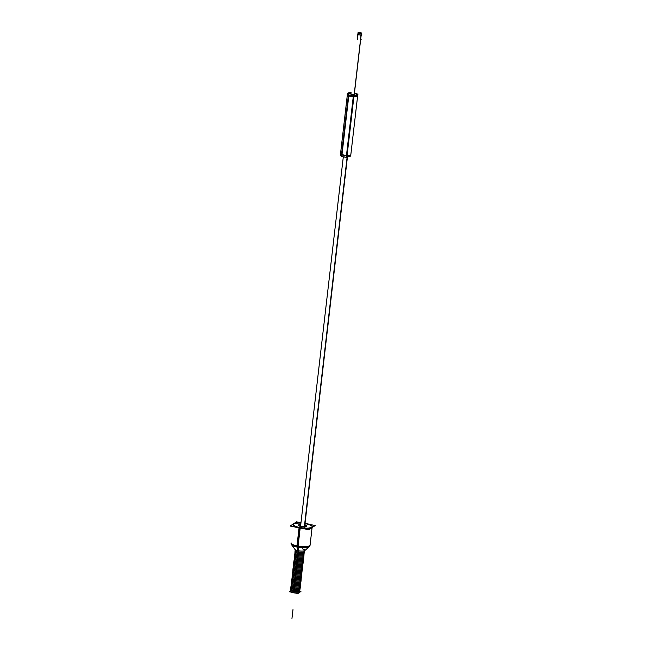<?xml version="1.0" encoding="UTF-8"?>
<svg xmlns="http://www.w3.org/2000/svg" width="651" height="651" viewBox="0 0 651 651"><rect width="100%" height="100%" fill="white"/><g stroke="black" fill="none" stroke-linecap="round" stroke-linejoin="round"><path stroke-width="0.98" d="M354.046 95.355A4.061 1.05 6.6 0 0 356.545 94.387A4.118 1.066 6.6 0 0 354.404 93.492A4.118 1.066 6.6 0 1 356.699 94.761A4.118 1.066 6.6 0 1 354.038 95.428A4.118 1.066 6.6 0 0 356.585 94.436L357.489 95.494M348.708 93.524A4.118 1.066 6.6 0 0 348.594 93.638A4.118 1.066 6.6 0 1 351.052 93.109A4.118 1.066 6.6 0 0 348.741 93.508M347.496 94.436A5.167 1.335 -173.4 0 0 348.448 95.673A5.167 1.335 -173.4 0 1 347.365 94.688L340.571 153.416A5.167 1.335 6.6 0 0 340.693 153.766A5.224 1.351 -173.4 0 0 341.962 154.499M350.637 154.922A5.167 1.335 6.6 0 0 350.84 154.604L357.635 95.876A5.167 1.335 -173.4 0 1 353.884 96.722A5.167 1.335 -173.4 0 0 356.756 94.981M347.089 155.459A5.167 1.335 6.6 0 0 350.612 154.938M340.717 153.799A5.167 1.335 6.6 0 0 341.547 154.36M346.983 155.418L353.77 96.787L346.983 155.418M341.653 154.377L348.44 95.746L341.653 154.377M360.98 36.017L361.118 34.861M361.069 35.911L361.395 33.079A1.693 0.439 6.6 0 0 359.962 32.477A1.693 0.439 6.6 0 0 358.099 32.599A1.693 0.439 6.6 0 1 359.962 32.477A1.693 0.439 6.6 0 1 361.395 33.079A1.693 0.439 6.6 0 1 361.272 33.217L354.201 94.33L361.272 33.217A1.693 0.439 6.6 0 0 361.395 33.079L361.069 35.911A1.693 0.439 -173.4 0 0 361.069 35.87L361.215 34.658A1.693 0.439 -173.4 0 1 361.126 34.78A1.693 0.439 -173.4 0 1 359.238 34.869A1.693 0.439 -173.4 0 1 357.855 34.267M299.639 590.978L299.509 592.133A4.467 1.156 -173.4 0 1 299.273 592.443A4.467 1.156 -173.4 0 1 294.276 592.679A4.467 1.156 -173.4 0 1 290.631 591.1L290.769 589.944M298.557 525.316A4.158 1.074 6.6 0 0 301.356 526.675A4.158 1.074 6.6 0 1 298.573 525.438A4.158 1.074 6.6 0 1 300.754 524.633A4.158 1.074 6.6 0 0 298.622 525.17M293.194 524.698A9.553 2.474 6.6 0 0 299.623 527.823A9.553 2.474 6.6 0 1 293.21 524.6A9.553 2.474 6.6 0 1 300.917 523.16A9.553 2.474 6.6 0 0 293.243 524.519M312.179 526.708A9.553 2.474 6.6 0 0 305.75 523.77A9.553 2.474 6.6 0 1 311.674 527.57A9.553 2.474 6.6 0 1 299.623 527.823A9.553 2.474 6.6 0 0 312.179 526.895L310.079 545.074L309.127 546.824L304.782 550.6A5.07 1.31 -173.4 0 1 298.288 550.811A2.075 0.594 -78.8 0 1 298.304 551.999A4.573 1.18 -173.4 0 1 295.684 550.071M306.792 526.114A4.158 1.074 6.6 0 0 304.839 525.105A4.158 1.074 6.6 0 1 306.426 526.659A4.158 1.074 6.6 0 1 301.356 526.675A4.158 1.074 6.6 0 0 306.816 526.277M303.927 553.065A4.573 1.18 6.6 0 1 298.166 553.187A4.573 1.18 6.6 0 1 295.334 551.364A4.573 1.18 6.6 0 0 295.09 551.69A4.573 1.18 6.6 0 0 298.166 553.187A4.573 1.18 6.6 0 0 303.927 553.065A4.573 1.18 6.6 0 0 304.172 552.74A4.573 1.18 6.6 0 0 303.976 552.341M296.221 552.789A4.573 1.18 6.6 0 0 298.15 553.334A4.573 1.18 6.6 0 0 302.821 553.553A4.573 1.18 6.6 0 1 298.15 553.334A4.573 1.18 6.6 0 1 296.221 552.789M303.7 553.415A4.573 1.18 6.6 0 1 303.789 554.261A4.573 1.18 6.6 0 1 298.028 554.383A4.573 1.18 6.6 0 1 295.196 552.561A4.573 1.18 6.6 0 0 294.952 552.886A4.573 1.18 6.6 0 0 298.028 554.383A4.573 1.18 6.6 0 0 303.789 554.261A4.573 1.18 6.6 0 0 304.033 553.936A4.573 1.18 6.6 0 0 303.838 553.537M296.083 553.985A4.573 1.18 6.6 0 0 298.012 554.53A4.573 1.18 6.6 0 0 302.682 554.75A4.573 1.18 6.6 0 1 298.012 554.53A4.573 1.18 6.6 0 1 296.083 553.985M303.561 554.611A4.573 1.18 6.6 0 1 303.651 555.458A4.573 1.18 6.6 0 1 297.889 555.58A4.573 1.18 6.6 0 1 295.058 553.757A4.573 1.18 6.6 0 0 294.813 554.082A4.573 1.18 6.6 0 0 297.889 555.58A4.573 1.18 6.6 0 0 303.651 555.458A4.573 1.18 6.6 0 0 303.895 555.132A4.573 1.18 6.6 0 0 303.7 554.733M295.945 555.181A4.573 1.18 6.6 0 0 297.873 555.726A4.573 1.18 6.6 0 0 302.544 555.946A4.573 1.18 6.6 0 1 297.873 555.726A4.573 1.18 6.6 0 1 295.945 555.181M303.423 555.808A4.573 1.18 6.6 0 1 303.512 556.654A4.573 1.18 6.6 0 1 297.751 556.776A4.573 1.18 6.6 0 1 294.919 554.953A4.573 1.18 6.6 0 0 294.675 555.279A4.573 1.18 6.6 0 0 297.751 556.776A4.573 1.18 6.6 0 0 303.512 556.654A4.573 1.18 6.6 0 0 303.757 556.328A4.573 1.18 6.6 0 0 303.561 555.93M295.806 556.377A4.573 1.18 6.6 0 0 297.735 556.922A4.573 1.18 6.6 0 0 302.406 557.142A4.573 1.18 6.6 0 1 297.735 556.922A4.573 1.18 6.6 0 1 295.806 556.377M303.285 557.004A4.573 1.18 6.6 0 1 303.374 557.85A4.573 1.18 6.6 0 1 297.613 557.972A4.573 1.18 6.6 0 1 294.781 556.149A4.573 1.18 6.6 0 0 294.537 556.475A4.573 1.18 6.6 0 0 297.613 557.972A4.573 1.18 6.6 0 0 303.374 557.85A4.573 1.18 6.6 0 0 303.618 557.525A4.573 1.18 6.6 0 0 303.423 557.126M295.668 557.573A4.573 1.18 6.6 0 0 297.597 558.119A4.573 1.18 6.6 0 0 302.267 558.338A4.573 1.18 6.6 0 1 297.597 558.119A4.573 1.18 6.6 0 1 295.668 557.573M303.146 558.2A4.573 1.18 6.6 0 1 303.236 559.046A4.573 1.18 6.6 0 1 297.474 559.168A4.573 1.18 6.6 0 1 294.643 557.346A4.573 1.18 6.6 0 0 294.398 557.671A4.573 1.18 6.6 0 0 297.474 559.168A4.573 1.18 6.6 0 0 303.236 559.046A4.573 1.18 6.6 0 0 303.48 558.721M295.53 558.77A4.573 1.18 6.6 0 0 297.458 559.315A4.573 1.18 6.6 0 0 302.129 559.534A4.573 1.18 6.6 0 1 297.458 559.315A4.573 1.18 6.6 0 1 295.53 558.77M303.008 559.396A4.573 1.18 6.6 0 1 303.097 560.242A4.573 1.18 6.6 0 1 297.336 560.356A4.573 1.18 6.6 0 1 294.504 558.542A4.573 1.18 6.6 0 0 294.26 558.867A4.573 1.18 6.6 0 0 297.336 560.356A4.573 1.18 6.6 0 0 303.097 560.242A4.573 1.18 6.6 0 0 303.342 559.917M295.391 559.966A4.573 1.18 6.6 0 0 297.32 560.511A4.573 1.18 6.6 0 0 301.991 560.731A4.573 1.18 6.6 0 1 297.32 560.511A4.573 1.18 6.6 0 1 295.391 559.966M302.87 560.592A4.573 1.18 6.6 0 1 302.959 561.439A4.573 1.18 6.6 0 1 297.198 561.553A4.573 1.18 6.6 0 1 294.366 559.738A4.573 1.18 6.6 0 0 294.122 560.063A4.573 1.18 6.6 0 0 297.198 561.553A4.573 1.18 6.6 0 0 302.959 561.439A4.573 1.18 6.6 0 0 303.203 561.113A4.573 1.18 6.6 0 0 303.008 560.706M295.253 561.162A4.573 1.18 6.6 0 0 297.181 561.707A4.573 1.18 6.6 0 0 301.844 561.927A4.573 1.18 6.6 0 1 297.181 561.707A4.573 1.18 6.6 0 1 295.253 561.162M302.731 561.789A4.573 1.18 6.6 0 1 302.821 562.635A4.573 1.18 6.6 0 1 297.059 562.749A4.573 1.18 6.6 0 1 294.228 560.934A4.573 1.18 6.6 0 0 293.983 561.26A4.573 1.18 6.6 0 0 297.059 562.749A4.573 1.18 6.6 0 0 302.821 562.635A4.573 1.18 6.6 0 0 303.065 562.309A4.573 1.18 6.6 0 0 302.87 561.903M295.115 562.358A4.573 1.18 6.6 0 0 297.043 562.903A4.573 1.18 6.6 0 0 301.706 563.123A4.573 1.18 6.6 0 1 297.043 562.903A4.573 1.18 6.6 0 1 295.115 562.358M302.593 562.985A4.573 1.18 6.6 0 1 302.682 563.831A4.573 1.18 6.6 0 1 296.921 563.945A4.573 1.18 6.6 0 1 294.089 562.13A4.573 1.18 6.6 0 0 293.845 562.456A4.573 1.18 6.6 0 0 296.921 563.945A4.573 1.18 6.6 0 0 302.682 563.831A4.573 1.18 6.6 0 0 302.927 563.506M294.976 563.554A4.573 1.18 6.6 0 0 296.905 564.1A4.573 1.18 6.6 0 0 301.568 564.319A4.573 1.18 6.6 0 1 296.905 564.1A4.573 1.18 6.6 0 1 294.976 563.554M302.455 564.181A4.573 1.18 6.6 0 1 302.544 565.027A4.573 1.18 6.6 0 1 296.783 565.141A4.573 1.18 6.6 0 1 293.951 563.327A4.573 1.18 6.6 0 0 293.707 563.652A4.573 1.18 6.6 0 0 296.783 565.141A4.573 1.18 6.6 0 0 302.544 565.027A4.573 1.18 6.6 0 0 302.788 564.702A4.573 1.18 6.6 0 0 302.593 564.295M294.838 564.751A4.573 1.18 6.6 0 0 296.766 565.296A4.573 1.18 6.6 0 0 301.429 565.516A4.573 1.18 6.6 0 1 296.766 565.296A4.573 1.18 6.6 0 1 294.838 564.751M302.316 565.377A4.573 1.18 6.6 0 1 302.406 566.224A4.573 1.18 6.6 0 1 296.644 566.337A4.573 1.18 6.6 0 1 293.813 564.523A4.573 1.18 6.6 0 0 293.568 564.848A4.573 1.18 6.6 0 0 296.644 566.337A4.573 1.18 6.6 0 0 302.406 566.224A4.573 1.18 6.6 0 0 302.65 565.898A4.573 1.18 6.6 0 0 302.455 565.491M294.7 565.947A4.573 1.18 6.6 0 0 296.628 566.492A4.573 1.18 6.6 0 0 301.291 566.712A4.573 1.18 6.6 0 1 296.628 566.492A4.573 1.18 6.6 0 1 294.7 565.947M302.178 566.573A4.573 1.18 6.6 0 1 302.267 567.412A4.573 1.18 6.6 0 1 296.506 567.534A4.573 1.18 6.6 0 1 293.666 565.719A4.573 1.18 6.6 0 0 293.43 566.044A4.573 1.18 6.6 0 0 296.506 567.534A4.573 1.18 6.6 0 0 302.267 567.412A4.573 1.18 6.6 0 0 302.512 567.094A4.573 1.18 6.6 0 0 302.316 566.687M294.561 567.143A4.573 1.18 6.6 0 0 296.49 567.688A4.573 1.18 6.6 0 0 301.153 567.908A4.573 1.18 6.6 0 1 296.49 567.688A4.573 1.18 6.6 0 1 294.561 567.143M302.04 567.77A4.573 1.18 6.6 0 1 302.129 568.608A4.573 1.18 6.6 0 1 296.368 568.73A4.573 1.18 6.6 0 1 293.528 566.915A4.573 1.18 6.6 0 0 293.292 567.241A4.573 1.18 6.6 0 0 296.368 568.73A4.573 1.18 6.6 0 0 302.129 568.608A4.573 1.18 6.6 0 0 302.373 568.29A4.573 1.18 6.6 0 0 302.178 567.884M294.423 568.339A4.573 1.18 6.6 0 0 296.351 568.876A4.573 1.18 6.6 0 0 301.014 569.104A4.573 1.18 6.6 0 1 296.351 568.876A4.573 1.18 6.6 0 1 294.423 568.339M301.901 568.966A4.573 1.18 6.6 0 1 301.991 569.804A4.573 1.18 6.6 0 1 296.229 569.926A4.573 1.18 6.6 0 1 293.389 568.111A4.573 1.18 6.6 0 0 293.153 568.437A4.573 1.18 6.6 0 0 296.229 569.926A4.573 1.18 6.6 0 0 301.991 569.804A4.573 1.18 6.6 0 0 302.235 569.487A4.573 1.18 6.6 0 0 302.04 569.08M294.285 569.535A4.573 1.18 6.6 0 0 296.213 570.073A4.573 1.18 6.6 0 0 300.876 570.3A4.573 1.18 6.6 0 1 296.213 570.073A4.573 1.18 6.6 0 1 294.285 569.535M301.763 570.162A4.573 1.18 6.6 0 1 301.852 571A4.573 1.18 6.6 0 1 296.091 571.122A4.573 1.18 6.6 0 1 293.251 569.308A4.573 1.18 6.6 0 0 293.015 569.633A4.573 1.18 6.6 0 0 296.091 571.122A4.573 1.18 6.6 0 0 301.852 571A4.573 1.18 6.6 0 0 302.097 570.683A4.573 1.18 6.6 0 0 301.901 570.276M294.146 570.732A4.573 1.18 6.6 0 0 296.075 571.269A4.573 1.18 6.6 0 0 300.738 571.497A4.573 1.18 6.6 0 1 296.075 571.269A4.573 1.18 6.6 0 1 294.146 570.732M301.625 571.358A4.573 1.18 6.6 0 1 301.714 572.196A4.573 1.18 6.6 0 1 295.953 572.319A4.573 1.18 6.6 0 1 293.113 570.504A4.573 1.18 6.6 0 0 292.877 570.829A4.573 1.18 6.6 0 0 295.953 572.319A4.573 1.18 6.6 0 0 301.714 572.196A4.573 1.18 6.6 0 0 301.958 571.879A4.573 1.18 6.6 0 0 301.763 571.472M294.008 571.928A4.573 1.18 6.6 0 0 295.936 572.465A4.573 1.18 6.6 0 0 300.599 572.693A4.573 1.18 6.6 0 1 295.936 572.465A4.573 1.18 6.6 0 1 294.008 571.928M301.486 572.554A4.573 1.18 6.6 0 1 301.576 573.393A4.573 1.18 6.6 0 1 295.814 573.515A4.573 1.18 6.6 0 1 292.974 571.7A4.573 1.18 6.6 0 0 292.738 572.026A4.573 1.18 6.6 0 0 295.814 573.515A4.573 1.18 6.6 0 0 301.576 573.393A4.573 1.18 6.6 0 0 301.82 573.075M293.87 573.124A4.573 1.18 6.6 0 0 295.798 573.661A4.573 1.18 6.6 0 0 300.461 573.889A4.573 1.18 6.6 0 1 295.798 573.661A4.573 1.18 6.6 0 1 293.87 573.124M301.348 573.751A4.573 1.18 6.6 0 1 301.437 574.589A4.573 1.18 6.6 0 1 295.676 574.711A4.573 1.18 6.6 0 1 292.836 572.896A4.573 1.18 6.6 0 0 292.6 573.222A4.573 1.18 6.6 0 0 295.676 574.711A4.573 1.18 6.6 0 0 301.437 574.589A4.573 1.18 6.6 0 0 301.682 574.272A4.573 1.18 6.6 0 0 301.486 573.865M293.731 574.32A4.573 1.18 6.6 0 0 295.66 574.857A4.573 1.18 6.6 0 0 300.323 575.077A4.573 1.18 6.6 0 1 295.66 574.857A4.573 1.18 6.6 0 1 293.731 574.32M301.21 574.947A4.573 1.18 6.6 0 1 301.299 575.785A4.573 1.18 6.6 0 1 295.538 575.907A4.573 1.18 6.6 0 1 292.698 574.092A4.573 1.18 6.6 0 0 292.462 574.418A4.573 1.18 6.6 0 0 295.538 575.907A4.573 1.18 6.6 0 0 301.299 575.785A4.573 1.18 6.6 0 0 301.543 575.468A4.573 1.18 6.6 0 0 301.348 575.061M293.593 575.517A4.573 1.18 6.6 0 0 295.521 576.054A4.573 1.18 6.6 0 0 300.184 576.273A4.573 1.18 6.6 0 1 295.521 576.054A4.573 1.18 6.6 0 1 293.593 575.517M301.071 576.143A4.573 1.18 6.6 0 1 301.161 576.981A4.573 1.18 6.6 0 1 295.399 577.103A4.573 1.18 6.6 0 1 292.559 575.289A4.573 1.18 6.6 0 0 292.323 575.614A4.573 1.18 6.6 0 0 295.399 577.103A4.573 1.18 6.6 0 0 301.161 576.981A4.573 1.18 6.6 0 0 301.405 576.664A4.573 1.18 6.6 0 0 301.21 576.257M293.455 576.713A4.573 1.18 6.6 0 0 295.383 577.25A4.573 1.18 6.6 0 0 300.046 577.47A4.573 1.18 6.6 0 1 295.383 577.25A4.573 1.18 6.6 0 1 293.455 576.713M300.933 577.339A4.573 1.18 6.6 0 1 301.022 578.178A4.573 1.18 6.6 0 1 295.261 578.3A4.573 1.18 6.6 0 1 292.421 576.485A4.573 1.18 6.6 0 0 292.185 576.81A4.573 1.18 6.6 0 0 295.261 578.3A4.573 1.18 6.6 0 0 301.022 578.178A4.573 1.18 6.6 0 0 301.267 577.86A4.573 1.18 6.6 0 0 301.071 577.453M293.316 577.909A4.573 1.18 6.6 0 0 295.245 578.446A4.573 1.18 6.6 0 0 299.908 578.666A4.573 1.18 6.6 0 1 295.245 578.446A4.573 1.18 6.6 0 1 293.316 577.909M300.795 578.536A4.573 1.18 6.6 0 1 300.884 579.374A4.573 1.18 6.6 0 1 295.123 579.496A4.573 1.18 6.6 0 1 292.283 577.681A4.573 1.18 6.6 0 0 292.047 578.007A4.573 1.18 6.6 0 0 295.123 579.496A4.573 1.18 6.6 0 0 300.884 579.374A4.573 1.18 6.6 0 0 301.128 579.056M293.178 579.105A4.573 1.18 6.6 0 0 295.106 579.642A4.573 1.18 6.6 0 0 299.769 579.862A4.573 1.18 6.6 0 1 295.106 579.642A4.573 1.18 6.6 0 1 293.178 579.105M300.656 579.732A4.573 1.18 6.6 0 1 300.746 580.57A4.573 1.18 6.6 0 1 294.984 580.692A4.573 1.18 6.6 0 1 292.144 578.877A4.573 1.18 6.6 0 0 291.908 579.203A4.573 1.18 6.6 0 0 294.984 580.692A4.573 1.18 6.6 0 0 300.746 580.57A4.573 1.18 6.6 0 0 300.99 580.253A4.573 1.18 6.6 0 0 300.795 579.846M293.04 580.301A4.573 1.18 6.6 0 0 294.968 580.838A4.573 1.18 6.6 0 0 299.631 581.058A4.573 1.18 6.6 0 1 294.968 580.838A4.573 1.18 6.6 0 1 293.04 580.301M300.518 580.928A4.573 1.18 6.6 0 1 300.607 581.766A4.573 1.18 6.6 0 1 294.846 581.888A4.573 1.18 6.6 0 1 292.006 580.074A4.573 1.18 6.6 0 0 291.77 580.399A4.573 1.18 6.6 0 0 294.846 581.888A4.573 1.18 6.6 0 0 300.607 581.766A4.573 1.18 6.6 0 0 300.852 581.449M292.901 581.498A4.573 1.18 6.6 0 0 294.83 582.035A4.573 1.18 6.6 0 0 299.493 582.254A4.573 1.18 6.6 0 1 294.83 582.035A4.573 1.18 6.6 0 1 292.901 581.498M300.38 582.124A4.573 1.18 6.6 0 1 300.469 582.962A4.573 1.18 6.6 0 1 294.708 583.084A4.573 1.18 6.6 0 1 291.868 581.27A4.573 1.18 6.6 0 0 291.632 581.587A4.573 1.18 6.6 0 0 294.708 583.084A4.573 1.18 6.6 0 0 300.469 582.962A4.573 1.18 6.6 0 0 300.713 582.645A4.573 1.18 6.6 0 0 300.518 582.238M292.763 582.694A4.573 1.18 6.6 0 0 294.691 583.231A4.573 1.18 6.6 0 0 299.354 583.451A4.573 1.18 6.6 0 1 294.691 583.231A4.573 1.18 6.6 0 1 292.763 582.694M300.241 583.32A4.573 1.18 6.6 0 1 300.331 584.159A4.573 1.18 6.6 0 1 294.569 584.281A4.573 1.18 6.6 0 1 291.729 582.466A4.573 1.18 6.6 0 0 291.493 582.783A4.573 1.18 6.6 0 0 294.569 584.281A4.573 1.18 6.6 0 0 300.331 584.159A4.573 1.18 6.6 0 0 300.575 583.841A4.573 1.18 6.6 0 0 300.38 583.434M292.625 583.89A4.573 1.18 6.6 0 0 294.553 584.427A4.573 1.18 6.6 0 0 299.216 584.647A4.573 1.18 6.6 0 1 294.553 584.427A4.573 1.18 6.6 0 1 292.625 583.89M300.103 584.517A4.573 1.18 6.6 0 1 300.192 585.355A4.573 1.18 6.6 0 1 294.431 585.477A4.573 1.18 6.6 0 1 291.591 583.662A4.573 1.18 6.6 0 0 291.355 583.98A4.573 1.18 6.6 0 0 294.431 585.477A4.573 1.18 6.6 0 0 300.192 585.355A4.573 1.18 6.6 0 0 300.436 585.037A4.573 1.18 6.6 0 0 300.241 584.631M292.486 585.086A4.573 1.18 6.6 0 0 294.415 585.623A4.573 1.18 6.6 0 0 299.078 585.843A4.573 1.18 6.6 0 1 294.415 585.623A4.573 1.18 6.6 0 1 292.486 585.086M299.965 585.713A4.573 1.18 6.6 0 1 300.054 586.551A4.573 1.18 6.6 0 1 294.293 586.673A4.573 1.18 6.6 0 1 291.453 584.858A4.573 1.18 6.6 0 0 291.217 585.176A4.573 1.18 6.6 0 0 294.293 586.673A4.573 1.18 6.6 0 0 300.054 586.551A4.573 1.18 6.6 0 0 300.298 586.234A4.573 1.18 6.6 0 0 300.103 585.827M292.348 586.282A4.573 1.18 6.6 0 0 294.276 586.82A4.573 1.18 6.6 0 0 298.939 587.039A4.573 1.18 6.6 0 1 294.276 586.82A4.573 1.18 6.6 0 1 292.348 586.282M299.826 586.909A4.573 1.18 6.6 0 1 299.916 587.747A4.573 1.18 6.6 0 1 294.154 587.869A4.573 1.18 6.6 0 1 291.314 586.055A4.573 1.18 6.6 0 0 291.078 586.372A4.573 1.18 6.6 0 0 294.154 587.869A4.573 1.18 6.6 0 0 299.916 587.747A4.573 1.18 6.6 0 0 300.16 587.43A4.573 1.18 6.6 0 0 299.965 587.023M292.209 587.471A4.573 1.18 6.6 0 0 294.138 588.016A4.573 1.18 6.6 0 0 298.801 588.235A4.573 1.18 6.6 0 1 294.138 588.016A4.573 1.18 6.6 0 1 292.209 587.471M299.688 588.105A4.573 1.18 6.6 0 1 299.777 588.943A4.573 1.18 6.6 0 1 294.016 589.065A4.573 1.18 6.6 0 1 291.176 587.251A4.573 1.18 6.6 0 0 290.94 587.568A4.573 1.18 6.6 0 0 294.016 589.065A4.573 1.18 6.6 0 0 299.777 588.943A4.573 1.18 6.6 0 0 300.021 588.618A4.573 1.18 6.6 0 0 299.826 588.219M292.071 588.667A4.573 1.18 6.6 0 0 294 589.212A4.573 1.18 6.6 0 0 298.663 589.432A4.573 1.18 6.6 0 1 294 589.212A4.573 1.18 6.6 0 1 292.071 588.667M299.55 589.301A4.573 1.18 6.6 0 1 299.639 590.14A4.573 1.18 6.6 0 1 293.878 590.262A4.573 1.18 6.6 0 1 291.038 588.447A4.573 1.18 6.6 0 0 290.802 588.764A4.573 1.18 6.6 0 0 293.878 590.262A4.573 1.18 6.6 0 0 299.639 590.14A4.573 1.18 6.6 0 0 299.883 589.814M291.933 589.863A4.573 1.18 6.6 0 0 293.861 590.408A4.573 1.18 6.6 0 0 298.524 590.628A4.573 1.18 6.6 0 1 293.861 590.408A4.573 1.18 6.6 0 1 291.933 589.863M354.429 94.216A1.847 0.48 -173.4 0 1 352.386 94.346A1.847 0.48 -173.4 0 1 350.824 93.687A1.847 0.48 -173.4 0 1 350.962 93.532M353.265 96.763A5.224 1.351 6.6 0 0 357.537 95.551L356.545 94.387A4.061 1.05 6.6 0 0 354.413 93.459L358.017 94.151L355.275 95.966L354.006 95.713M351.084 92.784L349.961 92.564L347.219 94.379L348.464 94.623M351.052 93.069A4.061 1.05 6.6 0 0 348.773 93.484A4.061 1.05 6.6 0 0 348.627 93.638M347.488 94.436A5.224 1.351 6.6 0 0 348.749 95.868M340.969 155.296A5.167 1.335 -173.4 0 0 341.865 155.719L348.928 94.639A5.167 1.335 -173.4 0 1 347.496 93.508A5.167 1.335 -173.4 0 1 351.101 92.654M340.53 154.914A5.167 1.335 -173.4 0 1 340.432 154.596L347.39 94.411M354.461 93.044A5.167 1.335 -173.4 0 1 357.773 94.696L350.702 155.784A5.167 1.335 -173.4 0 1 348.407 156.614M347.805 156.639A5.167 1.335 -173.4 0 1 346.332 156.598L353.395 95.518A5.167 1.335 -173.4 0 0 357.773 94.696M350.669 154.897A5.224 1.351 -173.4 0 1 346.478 155.386M347.113 155.418A5.224 1.351 -173.4 0 1 341.539 154.32M341.311 156.403L346.853 157.493L354.12 94.729L348.578 93.63L341.311 156.403M348.326 95.697A5.224 1.351 6.6 0 0 353.9 96.796M348.244 156.728L346.975 156.476M341.433 155.386L340.188 155.141M360.573 40.085L361.183 39.687L360.662 39.581M357.261 39.426L357.822 39.019M357.253 39.499L357.725 35.252L357.236 39.491M360.597 40.159L361.085 35.919L360.597 40.159M361.02 35.903L361.338 33.177A1.693 0.439 6.6 0 1 359.474 33.291A1.693 0.439 6.6 0 1 358.042 32.688A1.693 0.439 6.6 0 1 358.164 32.55L358.131 32.859M360.532 40.142L354.266 94.305M358.424 33.754L357.285 34.511L360.646 35.178L361.793 34.413L361.256 34.308M360.914 33.323L358.538 32.867M360.874 33.144L358.498 32.672L360.874 33.144M357.733 35.382L358.286 34.967M361.045 36.033L361.647 35.634L361.11 35.528M347.471 156.647L304.497 528.067M347.178 156.639L304.367 526.659M293.21 592.638A2.222 0.578 -173.4 0 0 294.415 592.98L294.431 592.858M299.615 591.23L300.933 591.49L297.946 593.468L289.207 591.743L290.671 590.774M296.075 593.094A2.222 0.578 -173.4 0 1 294.106 592.915L294.122 592.809M301.641 526.415A4.158 1.074 -173.4 0 1 298.597 525.015A4.158 1.074 -173.4 0 1 300.786 524.324M300.974 522.72L296.514 521.842L293.967 523.526M293.552 523.795L290.143 526.057L308.859 529.751L315.23 525.536L309.428 524.389M304.871 524.796A4.158 1.074 -173.4 0 1 306.849 525.967A4.158 1.074 -173.4 0 1 301.144 526.317M299.615 527.92L297.523 546.002A9.553 2.474 6.6 0 1 291.087 542.877L291.046 543.243A9.553 2.474 -173.4 0 0 298.052 546.474L300.233 527.562A9.553 2.474 -173.4 0 1 293.235 524.332A9.553 2.474 -173.4 0 1 300.965 522.794M305.05 523.266A9.553 2.474 -173.4 0 1 306.352 523.518M312.098 527.611L310.031 545.44A9.553 2.474 -173.4 0 1 296.921 546.254L299.11 527.343A9.553 2.474 -173.4 0 0 312.22 526.529A9.553 2.474 -173.4 0 0 305.221 523.298M297.027 547.182A2.075 0.708 -77.8 0 1 296.929 546.254M298.085 547.385A2.075 0.472 -79.8 0 1 298.06 546.474M298.606 550.966L298.06 547.198A9.163 2.368 -173.4 0 1 291.526 544.667A9.163 2.368 -173.4 0 1 291.404 544.448M298.02 550.852L296.978 546.986A9.163 2.368 -173.4 0 0 309.241 546.718A9.163 2.368 -173.4 0 0 309.412 546.539M304.977 550.437A5.184 1.343 -173.4 0 1 304.847 550.551A5.184 1.343 -173.4 0 1 297.963 550.656A2.075 0.708 -77.8 0 1 298.028 552.04M304.196 551.918A4.573 1.188 -173.4 0 1 298.012 552.105M294.83 549.265A5.184 1.343 -173.4 0 0 294.927 549.403A5.184 1.343 -173.4 0 0 298.581 550.779A2.075 0.472 -79.8 0 1 298.565 552.146M295.204 550.73L290.696 589.684A4.573 1.18 -173.4 0 0 294.04 591.23L298.557 552.211L294.04 591.23A4.573 1.18 -173.4 0 1 290.696 589.684A4.573 1.18 -173.4 0 0 294.04 591.23L298.557 552.211L294.04 591.23A4.573 1.18 -173.4 0 1 290.696 589.684A4.573 1.18 -173.4 0 0 294.04 591.23L298.557 552.211L294.04 591.23A4.573 1.18 -173.4 0 1 290.696 589.684A4.573 1.18 -173.4 0 0 294.04 591.23L298.557 552.211L294.04 591.23A4.573 1.18 -173.4 0 1 290.696 589.684A4.573 1.18 -173.4 0 0 294.04 591.23L298.557 552.211L294.04 591.23A4.573 1.18 -173.4 0 1 290.696 589.684A4.573 1.18 -173.4 0 0 294.04 591.23L298.557 552.211L294.04 591.23A4.573 1.18 -173.4 0 1 290.696 589.684A4.573 1.18 -173.4 0 0 294.04 591.23L298.557 552.211L294.04 591.23A4.573 1.18 -173.4 0 1 290.696 589.684A4.573 1.18 -173.4 0 0 294.04 591.23L298.557 552.211L294.04 591.23A4.573 1.18 -173.4 0 1 290.696 589.684A4.573 1.18 -173.4 0 0 294.04 591.23L298.557 552.211L294.04 591.23A4.573 1.18 -173.4 0 1 290.696 589.684A4.573 1.18 -173.4 0 0 294.04 591.23L298.557 552.211L294.04 591.23A4.573 1.18 -173.4 0 1 290.696 589.684A4.573 1.18 -173.4 0 0 294.04 591.23L298.557 552.211L294.04 591.23A4.573 1.18 -173.4 0 1 290.696 589.684A4.573 1.18 -173.4 0 0 294.04 591.23L298.557 552.211L294.04 591.23A4.573 1.18 -173.4 0 1 290.696 589.684A4.573 1.18 -173.4 0 0 294.04 591.23L298.557 552.211L294.04 591.23A4.573 1.18 -173.4 0 1 290.696 589.684A4.573 1.18 -173.4 0 0 294.04 591.23L298.557 552.211L294.04 591.23A4.573 1.18 -173.4 0 1 290.696 589.684A4.573 1.18 -173.4 0 0 294.04 591.23L298.557 552.211L294.04 591.23A4.573 1.18 -173.4 0 1 290.696 589.684A4.573 1.18 -173.4 0 0 294.04 591.23L298.557 552.211L294.04 591.23A4.573 1.18 -173.4 0 1 290.696 589.684A4.573 1.18 -173.4 0 0 294.04 591.23L298.557 552.211A4.573 1.188 -173.4 0 1 295.253 550.884M304.286 551.779L299.777 590.734A4.573 1.18 -173.4 0 1 293.503 591.124A4.573 1.18 -173.4 0 0 299.777 590.734A4.573 1.18 -173.4 0 1 293.503 591.124A4.573 1.18 -173.4 0 0 299.777 590.734A4.573 1.18 -173.4 0 1 293.503 591.124A4.573 1.18 -173.4 0 0 299.777 590.734A4.573 1.18 -173.4 0 1 293.503 591.124A4.573 1.18 -173.4 0 0 299.777 590.734A4.573 1.18 -173.4 0 1 293.503 591.124A4.573 1.18 -173.4 0 0 299.777 590.734A4.573 1.18 -173.4 0 1 293.503 591.124A4.573 1.18 -173.4 0 0 299.777 590.734A4.573 1.18 -173.4 0 1 293.503 591.124A4.573 1.18 -173.4 0 0 299.777 590.734A4.573 1.18 -173.4 0 1 293.503 591.124A4.573 1.18 -173.4 0 0 299.777 590.734A4.573 1.18 -173.4 0 1 293.503 591.124A4.573 1.18 -173.4 0 0 299.777 590.734A4.573 1.18 -173.4 0 1 293.503 591.124A4.573 1.18 -173.4 0 0 299.777 590.734A4.573 1.18 -173.4 0 1 293.503 591.124A4.573 1.18 -173.4 0 0 299.777 590.734A4.573 1.18 -173.4 0 1 293.503 591.124A4.573 1.18 -173.4 0 0 299.777 590.734A4.573 1.18 -173.4 0 1 293.503 591.124A4.573 1.18 -173.4 0 0 299.777 590.734A4.573 1.18 -173.4 0 1 293.503 591.124A4.573 1.18 -173.4 0 0 299.777 590.734A4.573 1.18 -173.4 0 1 293.503 591.124A4.573 1.18 -173.4 0 0 299.777 590.734A4.573 1.18 -173.4 0 1 293.503 591.124A4.573 1.18 -173.4 0 0 299.777 590.734A4.573 1.18 -173.4 0 1 293.503 591.124L298.02 552.105M304.196 552.512A4.695 1.212 -173.4 0 1 304.001 553.163A4.695 1.212 -173.4 0 1 303.936 553.195M304.131 553.065A4.695 1.212 -173.4 0 1 304.001 553.163A4.695 1.212 -173.4 0 1 299.484 553.472A4.695 1.212 -173.4 0 1 295.155 552.138A4.695 1.212 -173.4 0 1 295.115 551.462M304.147 554.025A4.695 1.212 -173.4 0 1 303.797 554.449M303.984 554.318A4.695 1.212 -173.4 0 1 298.744 554.644A4.695 1.212 -173.4 0 1 294.822 552.943M304.123 553.122A4.695 1.212 -173.4 0 1 298.882 553.448A4.695 1.212 -173.4 0 1 294.96 551.747M304.286 552.829A4.695 1.212 -173.4 0 1 303.936 553.252M304.22 551.902A4.655 1.204 -173.4 0 1 304.09 551.991A4.655 1.204 -173.4 0 1 299.623 552.3A4.655 1.204 -173.4 0 1 295.334 550.974A4.655 1.204 -173.4 0 1 295.237 550.364M304.302 551.633A4.573 1.18 -173.4 0 1 299.623 552.284A4.573 1.18 -173.4 0 1 295.22 550.575M304.334 551.413A4.655 1.204 -173.4 0 1 304.09 551.991A4.655 1.204 -173.4 0 1 304.033 552.024M304.058 553.708A4.695 1.212 -173.4 0 1 303.862 554.359A4.695 1.212 -173.4 0 1 303.797 554.392M303.993 554.261A4.695 1.212 -173.4 0 1 303.862 554.359A4.695 1.212 -173.4 0 1 299.346 554.668A4.695 1.212 -173.4 0 1 295.017 553.334A4.695 1.212 -173.4 0 1 294.976 552.658M304.009 555.222A4.695 1.212 -173.4 0 1 303.659 555.637M303.846 555.515A4.695 1.212 -173.4 0 1 298.606 555.84A4.695 1.212 -173.4 0 1 294.683 554.139M303.919 554.904A4.695 1.212 -173.4 0 1 303.724 555.547A4.695 1.212 -173.4 0 1 303.659 555.588M303.854 555.458A4.695 1.212 -173.4 0 1 303.724 555.547A4.695 1.212 -173.4 0 1 299.208 555.864A4.695 1.212 -173.4 0 1 294.879 554.53A4.695 1.212 -173.4 0 1 294.838 553.855M303.871 556.418A4.695 1.212 -173.4 0 1 303.521 556.833M303.708 556.711A4.695 1.212 -173.4 0 1 298.467 557.036A4.695 1.212 -173.4 0 1 294.545 555.336M303.781 556.1A4.695 1.212 -173.4 0 1 303.586 556.743A4.695 1.212 -173.4 0 1 303.521 556.784M303.716 556.654A4.695 1.212 -173.4 0 1 303.586 556.743A4.695 1.212 -173.4 0 1 299.069 557.061A4.695 1.212 -173.4 0 1 294.74 555.726A4.695 1.212 -173.4 0 1 294.7 555.051M303.732 557.614A4.695 1.212 -173.4 0 1 303.382 558.029M303.569 557.907A4.695 1.212 -173.4 0 1 298.329 558.232A4.695 1.212 -173.4 0 1 294.407 556.532M303.643 557.297A4.695 1.212 -173.4 0 1 303.447 557.94A4.695 1.212 -173.4 0 1 303.382 557.98M303.578 557.85A4.695 1.212 -173.4 0 1 303.447 557.94A4.695 1.212 -173.4 0 1 298.931 558.257A4.695 1.212 -173.4 0 1 294.602 556.922A4.695 1.212 -173.4 0 1 294.561 556.247M303.594 558.81A4.695 1.212 -173.4 0 1 303.244 559.225M303.431 559.103A4.695 1.212 -173.4 0 1 298.191 559.429A4.695 1.212 -173.4 0 1 294.268 557.728M303.504 558.493A4.695 1.212 -173.4 0 1 303.309 559.136A4.695 1.212 -173.4 0 1 303.244 559.176M303.439 559.046A4.695 1.212 -173.4 0 1 303.309 559.136A4.695 1.212 -173.4 0 1 298.793 559.453A4.695 1.212 -173.4 0 1 294.464 558.119A4.695 1.212 -173.4 0 1 294.423 557.435M303.456 560.006A4.695 1.212 -173.4 0 1 303.106 560.421M303.293 560.299A4.695 1.212 -173.4 0 1 298.052 560.625A4.695 1.212 -173.4 0 1 294.13 558.924M303.366 559.689A4.695 1.212 -173.4 0 1 303.171 560.332A4.695 1.212 -173.4 0 1 303.106 560.373M303.301 560.242A4.695 1.212 -173.4 0 1 303.171 560.332A4.695 1.212 -173.4 0 1 298.654 560.649A4.695 1.212 -173.4 0 1 294.325 559.315A4.695 1.212 -173.4 0 1 294.285 558.631M303.317 561.203A4.695 1.212 -173.4 0 1 302.967 561.618M303.154 561.496A4.695 1.212 -173.4 0 1 297.914 561.813A4.695 1.212 -173.4 0 1 293.992 560.12M303.228 560.885A4.695 1.212 -173.4 0 1 303.032 561.528A4.695 1.212 -173.4 0 1 302.967 561.569M303.163 561.439A4.695 1.212 -173.4 0 1 303.032 561.528A4.695 1.212 -173.4 0 1 298.516 561.846A4.695 1.212 -173.4 0 1 294.187 560.511A4.695 1.212 -173.4 0 1 294.146 559.827M303.179 562.399A4.695 1.212 -173.4 0 1 302.829 562.814M303.016 562.692A4.695 1.212 -173.4 0 1 297.776 563.009A4.695 1.212 -173.4 0 1 293.853 561.317M303.089 562.082A4.695 1.212 -173.4 0 1 302.894 562.724A4.695 1.212 -173.4 0 1 302.829 562.765M303.024 562.635A4.695 1.212 -173.4 0 1 302.894 562.724A4.695 1.212 -173.4 0 1 298.378 563.034A4.695 1.212 -173.4 0 1 294.049 561.707A4.695 1.212 -173.4 0 1 294.008 561.024M303.04 563.595A4.695 1.212 -173.4 0 1 302.691 564.01M302.878 563.888A4.695 1.212 -173.4 0 1 297.637 564.205A4.695 1.212 -173.4 0 1 293.715 562.513M302.951 563.278A4.695 1.212 -173.4 0 1 302.756 563.921A4.695 1.212 -173.4 0 1 302.691 563.961M302.886 563.831A4.695 1.212 -173.4 0 1 302.756 563.921A4.695 1.212 -173.4 0 1 298.239 564.23A4.695 1.212 -173.4 0 1 293.91 562.903A4.695 1.212 -173.4 0 1 293.87 562.22M302.902 564.791A4.695 1.212 -173.4 0 1 302.552 565.206M302.739 565.084A4.695 1.212 -173.4 0 1 297.499 565.402A4.695 1.212 -173.4 0 1 293.577 563.709M302.813 564.466A4.695 1.212 -173.4 0 1 302.617 565.117A4.695 1.212 -173.4 0 1 302.552 565.158M302.748 565.027A4.695 1.212 -173.4 0 1 302.617 565.117A4.695 1.212 -173.4 0 1 298.101 565.426A4.695 1.212 -173.4 0 1 293.772 564.1A4.695 1.212 -173.4 0 1 293.731 563.416M302.764 565.988A4.695 1.212 -173.4 0 1 302.414 566.403M302.601 566.28A4.695 1.212 -173.4 0 1 297.361 566.598A4.695 1.212 -173.4 0 1 293.438 564.905M302.674 565.662A4.695 1.212 -173.4 0 1 302.479 566.313A4.695 1.212 -173.4 0 1 302.414 566.354M302.609 566.224A4.695 1.212 -173.4 0 1 302.479 566.313A4.695 1.212 -173.4 0 1 297.963 566.622A4.695 1.212 -173.4 0 1 293.634 565.296A4.695 1.212 -173.4 0 1 293.593 564.612M302.625 567.184A4.695 1.212 -173.4 0 1 302.276 567.599M302.463 567.477A4.695 1.212 -173.4 0 1 297.222 567.794A4.695 1.212 -173.4 0 1 293.3 566.101M302.536 566.858A4.695 1.212 -173.4 0 1 302.341 567.509A4.695 1.212 -173.4 0 1 302.276 567.55M302.471 567.42A4.695 1.212 -173.4 0 1 302.341 567.509A4.695 1.212 -173.4 0 1 297.824 567.818A4.695 1.212 -173.4 0 1 293.495 566.492A4.695 1.212 -173.4 0 1 293.455 565.809M302.487 568.38A4.695 1.212 -173.4 0 1 302.137 568.795M302.324 568.673A4.695 1.212 -173.4 0 1 297.084 568.99A4.695 1.212 -173.4 0 1 293.162 567.298M302.398 568.054A4.695 1.212 -173.4 0 1 302.202 568.705A4.695 1.212 -173.4 0 1 302.137 568.746M302.333 568.616A4.695 1.212 -173.4 0 1 302.202 568.705A4.695 1.212 -173.4 0 1 297.686 569.015A4.695 1.212 -173.4 0 1 293.357 567.688A4.695 1.212 -173.4 0 1 293.316 567.005M302.349 569.576A4.695 1.212 -173.4 0 1 301.999 569.991M302.186 569.869A4.695 1.212 -173.4 0 1 296.946 570.186A4.695 1.212 -173.4 0 1 293.023 568.494M302.259 569.251A4.695 1.212 -173.4 0 1 302.064 569.902A4.695 1.212 -173.4 0 1 301.999 569.934M302.194 569.812A4.695 1.212 -173.4 0 1 302.064 569.902A4.695 1.212 -173.4 0 1 297.548 570.211A4.695 1.212 -173.4 0 1 293.219 568.884A4.695 1.212 -173.4 0 1 293.178 568.201M302.21 570.772A4.695 1.212 -173.4 0 1 301.861 571.187M302.048 571.065A4.695 1.212 -173.4 0 1 296.807 571.383A4.695 1.212 -173.4 0 1 292.885 569.69M302.121 570.447A4.695 1.212 -173.4 0 1 301.926 571.098A4.695 1.212 -173.4 0 1 301.861 571.13M302.056 571.008A4.695 1.212 -173.4 0 1 301.926 571.098A4.695 1.212 -173.4 0 1 297.409 571.407A4.695 1.212 -173.4 0 1 293.08 570.073A4.695 1.212 -173.4 0 1 293.04 569.397M302.072 571.969A4.695 1.212 -173.4 0 1 301.722 572.384M301.909 572.262A4.695 1.212 -173.4 0 1 296.661 572.579A4.695 1.212 -173.4 0 1 292.747 570.886M301.983 571.643A4.695 1.212 -173.4 0 1 301.787 572.294A4.695 1.212 -173.4 0 1 301.722 572.327M301.918 572.205A4.695 1.212 -173.4 0 1 301.787 572.294A4.695 1.212 -173.4 0 1 297.271 572.603A4.695 1.212 -173.4 0 1 292.942 571.269A4.695 1.212 -173.4 0 1 292.901 570.593M301.934 573.165A4.695 1.212 -173.4 0 1 301.584 573.58M301.771 573.458A4.695 1.212 -173.4 0 1 296.522 573.775A4.695 1.212 -173.4 0 1 292.608 572.083M301.844 572.839A4.695 1.212 -173.4 0 1 301.649 573.49A4.695 1.212 -173.4 0 1 301.584 573.523M301.779 573.401A4.695 1.212 -173.4 0 1 301.649 573.49A4.695 1.212 -173.4 0 1 297.133 573.8A4.695 1.212 -173.4 0 1 292.804 572.465A4.695 1.212 -173.4 0 1 292.763 571.79M301.795 574.361A4.695 1.212 -173.4 0 1 301.446 574.776M301.633 574.654A4.695 1.212 -173.4 0 1 296.384 574.971A4.695 1.212 -173.4 0 1 292.47 573.279M301.706 574.036A4.695 1.212 -173.4 0 1 301.511 574.687A4.695 1.212 -173.4 0 1 301.446 574.719M301.641 574.597A4.695 1.212 -173.4 0 1 301.511 574.687A4.695 1.212 -173.4 0 1 296.994 574.996A4.695 1.212 -173.4 0 1 292.665 573.661A4.695 1.212 -173.4 0 1 292.625 572.986M301.657 575.557A4.695 1.212 -173.4 0 1 301.307 575.972M301.494 575.85A4.695 1.212 -173.4 0 1 296.246 576.168A4.695 1.212 -173.4 0 1 292.332 574.475M301.568 575.232A4.695 1.212 -173.4 0 1 301.372 575.883A4.695 1.212 -173.4 0 1 301.307 575.915M301.503 575.793A4.695 1.212 -173.4 0 1 301.372 575.883A4.695 1.212 -173.4 0 1 296.856 576.192A4.695 1.212 -173.4 0 1 292.527 574.857A4.695 1.212 -173.4 0 1 292.486 574.182M301.519 576.753A4.695 1.212 -173.4 0 1 301.169 577.168M301.356 577.046A4.695 1.212 -173.4 0 1 296.107 577.364A4.695 1.212 -173.4 0 1 292.193 575.671M301.429 576.428A4.695 1.212 -173.4 0 1 301.234 577.079A4.695 1.212 -173.4 0 1 301.169 577.111M301.364 576.989A4.695 1.212 -173.4 0 1 301.234 577.079A4.695 1.212 -173.4 0 1 296.718 577.388A4.695 1.212 -173.4 0 1 292.389 576.054A4.695 1.212 -173.4 0 1 292.348 575.378M301.38 577.95A4.695 1.212 -173.4 0 1 301.031 578.365M301.218 578.243A4.695 1.212 -173.4 0 1 295.969 578.56A4.695 1.212 -173.4 0 1 292.055 576.867M301.291 577.624A4.695 1.212 -173.4 0 1 301.096 578.275A4.695 1.212 -173.4 0 1 301.031 578.308M301.226 578.186A4.695 1.212 -173.4 0 1 301.096 578.275A4.695 1.212 -173.4 0 1 296.579 578.584A4.695 1.212 -173.4 0 1 292.25 577.25A4.695 1.212 -173.4 0 1 292.209 576.574M301.242 579.138A4.695 1.212 -173.4 0 1 300.892 579.561M301.079 579.439A4.695 1.212 -173.4 0 1 295.831 579.756A4.695 1.212 -173.4 0 1 291.917 578.064M301.153 578.82A4.695 1.212 -173.4 0 1 300.957 579.471A4.695 1.212 -173.4 0 1 300.892 579.504M301.087 579.382A4.695 1.212 -173.4 0 1 300.957 579.471A4.695 1.212 -173.4 0 1 296.441 579.781A4.695 1.212 -173.4 0 1 292.112 578.446A4.695 1.212 -173.4 0 1 292.071 577.771M301.104 580.334A4.695 1.212 -173.4 0 1 300.754 580.757M300.941 580.635A4.695 1.212 -173.4 0 1 295.692 580.952A4.695 1.212 -173.4 0 1 291.778 579.26M301.014 580.017A4.695 1.212 -173.4 0 1 300.819 580.668A4.695 1.212 -173.4 0 1 300.754 580.7M300.949 580.578A4.695 1.212 -173.4 0 1 300.819 580.668A4.695 1.212 -173.4 0 1 296.303 580.977A4.695 1.212 -173.4 0 1 291.974 579.642A4.695 1.212 -173.4 0 1 291.933 578.967M300.965 581.53A4.695 1.212 -173.4 0 1 300.616 581.953M300.803 581.831A4.695 1.212 -173.4 0 1 295.554 582.149A4.695 1.212 -173.4 0 1 291.64 580.456M300.876 581.213A4.695 1.212 -173.4 0 1 300.681 581.864A4.695 1.212 -173.4 0 1 300.616 581.896M300.811 581.774A4.695 1.212 -173.4 0 1 300.681 581.864A4.695 1.212 -173.4 0 1 296.164 582.173A4.695 1.212 -173.4 0 1 291.835 580.838A4.695 1.212 -173.4 0 1 291.794 580.163M300.827 582.726A4.695 1.212 -173.4 0 1 300.477 583.15M300.664 583.027A4.695 1.212 -173.4 0 1 295.416 583.345A4.695 1.212 -173.4 0 1 291.502 581.652M300.738 582.409A4.695 1.212 -173.4 0 1 300.542 583.06A4.695 1.212 -173.4 0 1 300.477 583.093M300.672 582.971A4.695 1.212 -173.4 0 1 300.542 583.06A4.695 1.212 -173.4 0 1 296.026 583.369A4.695 1.212 -173.4 0 1 291.697 582.035A4.695 1.212 -173.4 0 1 291.656 581.359M300.689 583.923A4.695 1.212 -173.4 0 1 300.339 584.346M300.526 584.224A4.695 1.212 -173.4 0 1 295.277 584.541A4.695 1.212 -173.4 0 1 291.363 582.848M300.599 583.605A4.695 1.212 -173.4 0 1 300.404 584.256A4.695 1.212 -173.4 0 1 300.339 584.289M300.534 584.167A4.695 1.212 -173.4 0 1 300.404 584.256A4.695 1.212 -173.4 0 1 295.888 584.565A4.695 1.212 -173.4 0 1 291.558 583.231A4.695 1.212 -173.4 0 1 291.518 582.555M300.55 585.119A4.695 1.212 -173.4 0 1 300.201 585.542M300.388 585.42A4.695 1.212 -173.4 0 1 295.139 585.737A4.695 1.212 -173.4 0 1 291.225 584.045M300.461 584.801A4.695 1.212 -173.4 0 1 300.266 585.452A4.695 1.212 -173.4 0 1 300.201 585.485M300.396 585.363A4.695 1.212 -173.4 0 1 300.266 585.452A4.695 1.212 -173.4 0 1 295.749 585.762A4.695 1.212 -173.4 0 1 291.42 584.427A4.695 1.212 -173.4 0 1 291.379 583.752M300.412 586.315A4.695 1.212 -173.4 0 1 300.062 586.738M300.249 586.616A4.695 1.212 -173.4 0 1 295.001 586.933A4.695 1.212 -173.4 0 1 291.087 585.241M300.323 585.998A4.695 1.212 -173.4 0 1 300.127 586.649A4.695 1.212 -173.4 0 1 300.062 586.681M300.257 586.559A4.695 1.212 -173.4 0 1 300.127 586.649A4.695 1.212 -173.4 0 1 295.611 586.958A4.695 1.212 -173.4 0 1 291.282 585.623A4.695 1.212 -173.4 0 1 291.241 584.948M300.274 587.511A4.695 1.212 -173.4 0 1 299.924 587.934M300.111 587.812A4.695 1.212 -173.4 0 1 294.862 588.13A4.695 1.212 -173.4 0 1 290.948 586.437M300.184 587.194A4.695 1.212 -173.4 0 1 299.989 587.845A4.695 1.212 -173.4 0 1 299.924 587.877M300.119 587.755A4.695 1.212 -173.4 0 1 299.989 587.845A4.695 1.212 -173.4 0 1 295.473 588.154A4.695 1.212 -173.4 0 1 291.143 586.82A4.695 1.212 -173.4 0 1 291.103 586.144M300.135 588.707A4.695 1.212 -173.4 0 1 299.785 589.131M299.973 589.009A4.695 1.212 -173.4 0 1 294.724 589.326A4.695 1.212 -173.4 0 1 290.81 587.633M300.046 588.39A4.695 1.212 -173.4 0 1 299.851 589.041A4.695 1.212 -173.4 0 1 299.785 589.074M299.981 588.952A4.695 1.212 -173.4 0 1 299.851 589.041A4.695 1.212 -173.4 0 1 295.334 589.35A4.695 1.212 -173.4 0 1 291.005 588.016A4.695 1.212 -173.4 0 1 290.964 587.34M299.997 589.904A4.695 1.212 -173.4 0 1 299.647 590.327M299.834 590.205A4.695 1.212 -173.4 0 1 294.586 590.522A4.695 1.212 -173.4 0 1 290.671 588.83M299.908 589.586A4.695 1.212 -173.4 0 1 299.712 590.237A4.695 1.212 -173.4 0 1 299.647 590.27M299.842 590.148A4.695 1.212 -173.4 0 1 299.712 590.237A4.695 1.212 -173.4 0 1 295.196 590.547A4.695 1.212 -173.4 0 1 290.867 589.212A4.695 1.212 -173.4 0 1 290.826 588.537M299.712 590.888A4.549 1.18 -173.4 0 1 299.379 591.377L299.24 591.198M290.72 589.847A4.549 1.18 -173.4 0 0 294.342 591.539A4.549 1.18 -173.4 0 0 299.566 591.254L299.493 591.173M299.338 592.54L299.476 591.32M295.481 592.98A4.467 1.156 -173.4 0 1 292.014 592.296M299.33 591.189A4.467 1.156 -173.4 0 0 299.493 591.084A4.467 1.156 -173.4 0 1 295.09 591.45A4.467 1.156 -173.4 0 1 290.891 590.083M299.159 592.662L299.297 591.409M348.448 95.673C350.352 94.932 352.126 95.282 353.778 96.722M346.983 155.451C345.079 156.191 343.305 155.841 341.653 154.401M351.32 95.07L350.816 96.438L351.32 95.07M347.683 93.931L347.772 93.142M344.281 155.939L344.037 155.068L344.281 155.939M354.234 94.322L360.516 40.069M361.126 34.78A1.693 0.439 -173.4 0 1 358.994 34.82A1.693 0.439 -173.4 0 1 357.944 34.153M347.382 156.639L304.57 526.659M297.491 546.368A2.075 0.594 101.2 0 0 297.515 547.1M291.087 542.877L291.615 544.797A9.057 2.344 6.6 0 0 297.531 547.19A9.057 2.344 6.6 0 0 309.428 546.173M302.259 548.817A5.07 1.31 -173.4 0 1 304.546 550.754A5.07 1.31 -173.4 0 1 298.288 550.811A5.07 1.31 -173.4 0 1 294.976 549.468L291.615 544.797A9.057 2.344 6.6 0 0 297.531 547.19A9.057 2.344 6.6 0 0 309.127 546.824M298.272 550.722L297.531 547.19M298.296 552.081L298.304 551.999A4.573 1.18 -173.4 0 1 295.228 550.51L294.976 549.468M303.96 551.031A4.573 1.18 -173.4 0 1 303.081 552.203A4.573 1.18 -173.4 0 1 298.304 551.999A4.573 1.18 -173.4 0 0 304.31 551.56L304.782 550.6M299.395 591.36L299.273 592.443A4.467 1.156 -173.4 0 1 293.642 592.565A4.467 1.156 -173.4 0 1 290.867 590.791M291.965 618.45L292.429 614.463L291.965 618.45M297.361 547.247A2.075 0.635 -78.5 0 1 297.279 546.327M298.41 550.746A2.075 0.537 -79.3 0 1 298.418 552.113M292.527 613.592L292.991 609.605L292.527 613.592M297.523 546.002A9.553 2.474 6.6 0 0 310.079 545.074M360.581 40.15L354.315 94.289M357.822 34.617L358.042 32.688M300.575 526.179L343.313 156.793L300.404 527.595M347.414 94.249L347.496 93.508M309.192 546.759L309.884 545.79M291.567 544.724L291.111 543.618M295.074 549.59L291.526 544.667M304.668 550.705L309.241 546.718M304.847 550.551L304.294 551.69M294.927 549.403L295.204 550.64M290.615 591.263L290.785 589.79M299.493 592.288L299.663 590.815"/></g></svg>
